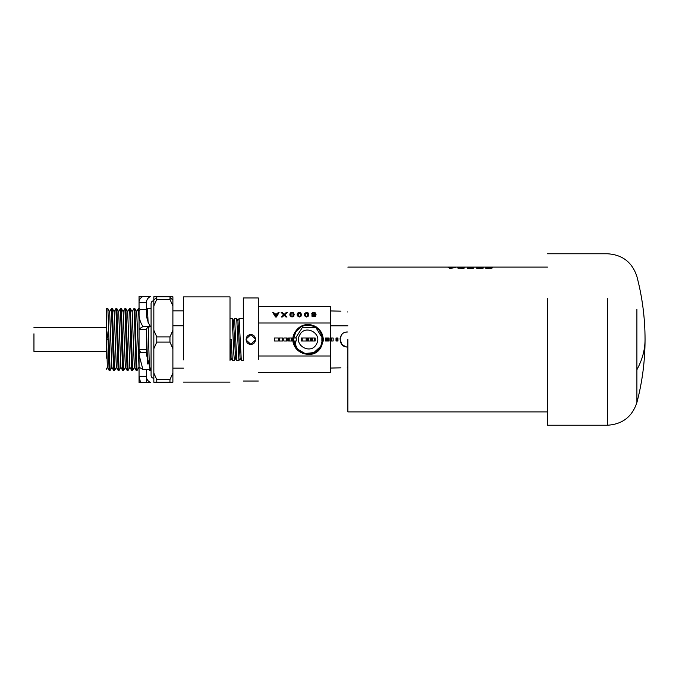<?xml version="1.0" encoding="UTF-8"?>
<svg xmlns="http://www.w3.org/2000/svg" width="679" height="679" viewBox="0 0 679 679"><rect width="100%" height="100%" fill="white"/><g stroke="black" fill="none" stroke-linecap="round" stroke-linejoin="round"><path stroke-width="1.02" d="M153.836 378.262C152.164 378.101 151.239 377.184 151.078 375.504L151.078 303.496C151.239 301.816 152.164 300.899 153.836 300.738M149.397 368.205L148.251 327.388M149.507 369.597L149.669 370.403L151.078 370.403M146.554 310.074L147.419 308.597L148.132 322.737M146.545 331.462L147.53 363.927M138.915 367.288L137.124 370.378L136.538 361.474L134.875 308.622L136.666 311.712L139.051 367.628M136.598 311.712L138.414 308.597L139.051 319.817M134.417 367.288L132.626 370.378L130.376 308.622L132.167 311.712L134.349 367.288L136.139 370.378L137.099 370.403M132.099 311.712L133.916 308.597L134.298 312.917L136.139 370.378M123.103 311.712L124.919 308.597L125.878 308.622L127.66 311.712L129.85 367.288L131.641 370.378L132.6 370.403M127.601 311.712L129.417 308.597L129.799 312.917L131.641 370.378M125.878 308.622L128.093 370.403L129.918 367.288M118.596 311.712L120.412 308.597L121.38 308.622L123.162 311.712L125.352 367.288L127.134 370.378L128.093 370.403M124.919 308.597L127.134 370.378M121.38 308.622L123.595 370.403L125.411 367.288M114.097 311.712L115.914 308.597L116.873 308.622L118.664 311.712L120.854 367.288L122.661 370.403L120.412 308.597M116.873 308.622L119.097 370.403L120.913 367.288M109.599 311.712L111.415 308.597L112.375 308.622L114.165 311.712L116.347 367.288L118.163 370.403L115.914 308.597M112.375 308.622L114.598 370.403L116.415 367.288M106.255 345.212L106.255 358.198L106.255 339.5L108.037 339.458L106.255 327.108L106.255 308.597L107.851 308.597L109.658 311.712L111.848 367.288L113.639 370.378L114.598 370.403M111.415 308.597L113.639 370.378M107.876 308.622L110.1 370.403L111.916 367.288M33.95 327.592L106.255 327.592L107.35 367.288L109.132 370.378L110.1 370.403M108.037 339.458L109.132 370.378M106.255 339.5L106.255 327.108M33.95 333.788L33.95 351.408L106.255 351.408M347.852 331.997L347.47 331.997C337.794 331.53 337.794 347.47 347.47 347.003L345.815 346.816L341.775 344.372L340.001 338.863L341.656 334.764M347.852 367.059L347.47 367.059C337.794 368.154 337.794 368.154 347.47 367.059L347.173 367.059M340.9 367.831L330.461 368.06M347.47 331.997L345.806 332.184M347.47 311.941L347.47 311.941C337.794 310.846 337.794 310.846 347.47 311.941L347.3 311.941M340.9 311.169L330.461 310.94M258.309 306.501L330.461 306.501L330.461 372.499L258.309 372.499M258.309 323L330.461 323M258.309 356L330.461 356M312.332 316.711L311.72 315.888L314.385 316.406L315.234 314.81L313.596 315.412L312.187 315.005L311.882 313.163L313.715 312.416L315.404 312.926L316.058 314.598L315.336 316.499L312.332 316.711M304.362 314.733L304.599 313.46L306.56 312.442L308.088 312.909L308.512 315.998L306.56 317.008L304.515 315.777L304.599 313.435L306.56 312.416L308.088 312.883L308.758 314.733M297.096 314.733L298.073 312.705L300.831 312.909L301.247 315.998L299.295 317.008L297.249 315.777L297.343 313.435L299.295 312.416L300.831 312.883L301.493 314.733M289.831 314.733L290.807 312.705L293.566 312.909L293.99 315.998L292.029 317.008L289.984 315.777L290.077 313.435L292.029 312.416L293.566 312.883L294.228 314.733M281.14 312.518L282.243 312.518L284.229 314.428L286.249 312.518L287.319 312.493L284.713 314.835L287.013 316.991L285.944 316.991L284.178 315.285L282.294 316.991L281.318 316.991L283.686 314.869L281.14 312.493L282.243 312.493L284.229 314.402L286.249 312.493L287.319 312.518M272.754 312.518L273.773 312.518L274.562 313.885L277.38 313.885L278.118 312.518L279.069 312.493L276.48 316.991L275.513 316.991L272.754 312.493L273.773 312.493L274.562 313.859L277.38 313.859L278.118 312.493L279.069 312.518M258.309 359.412L258.309 297.962L243.303 297.962L243.303 359.412M311.72 315.913L314.385 316.431L315.234 314.81M311.602 313.978L312.629 312.637L313.715 312.442L315.404 312.951L316.058 314.623M284.713 314.835L287.013 317.017M283.686 314.869L281.318 317.017M255.593 339.093L250.806 334.696C244.61 334.399 244.61 344.601 250.806 344.304C257.002 344.601 257.002 334.399 250.806 334.696L246.019 339.127M312.45 313.944L313.757 314.946L315.107 313.978L313.732 312.866L312.45 313.944M305.211 314.733L305.601 316.21L306.568 316.575L307.477 316.261L307.519 313.231L305.601 313.24L305.601 316.185L307.477 316.227L307.91 314.708M297.945 314.733L298.336 316.21L299.303 316.575L300.211 316.261L300.254 313.231L298.336 313.24L298.336 316.185L300.211 316.227L300.644 314.708M290.688 314.733L291.079 316.21L292.955 316.261L292.997 313.231L292.029 312.866L291.079 313.24L291.079 316.185L292.955 316.227L293.379 314.708M274.834 314.369L276.013 316.55L277.117 314.343L274.834 314.369M246.019 339.907L250.806 344.304L255.593 339.873M312.45 313.919L313.757 314.92L315.107 313.953M274.834 314.343L276.013 316.55M276.013 316.516L277.117 314.343M233.347 320.641L234.603 318.502L236.674 318.502L237.939 320.641L240.094 358.359L241.308 360.464L239.101 318.502L243.303 318.502M241.308 360.464L243.303 360.498M237.845 320.641L239.101 318.502M230.011 318.502L232.176 318.502L233.44 320.641L235.596 358.359L236.852 360.498L238.923 360.498L240.188 358.359M234.603 318.502L236.81 360.464M236.716 318.536L238.923 360.498M232.218 318.536L233.873 354.48L234.425 360.498L235.689 358.359M232.311 360.464L231.225 339.458L230.011 339.5L231.089 358.359L232.354 360.498L234.425 360.498M230.011 360.345L231.183 358.359M230.011 359.921L230.011 296.901L183.508 296.893L183.508 359.921M172.89 382.252L169.954 382.252L172.89 382.252L172.89 296.748L153.836 296.748L156.773 296.748L156.773 299.346L169.954 299.346L172.89 305.957M172.89 330.291L169.954 336.903L156.773 336.903L153.836 330.291L153.836 305.957L156.773 299.346M172.89 348.709L169.954 342.097L169.954 336.903M172.89 300.008L170.013 297.478L169.954 299.346M170.013 297.478L169.954 296.748L172.89 296.748M153.836 382.252L169.954 382.252L169.954 379.654L156.773 379.654L156.773 382.252L153.836 382.252L153.836 348.709L156.773 342.097L156.773 336.903M172.89 373.043L169.954 379.654M169.954 342.097L156.773 342.097M153.836 373.043L156.773 379.654M153.836 296.748L153.836 305.957M153.836 348.709L153.836 330.291M336.538 337.998L336.538 341.002L336.02 341.002L336.02 337.998L337.964 337.998L337.964 341.002L337.378 341.002L337.378 337.998M336.538 341.002L336.682 337.998M336.682 341.002L336.954 337.998M336.954 341.002L337.378 341.002M333.151 341.002L333.151 337.998L331.301 337.998L331.301 341.002L333.151 341.002M331.301 341.002L330.758 341.002L330.758 337.998L331.301 337.998M328.942 341.002L329.111 337.998L329.111 341.002M325.547 337.998L325.547 341.002L325.708 337.998M325.793 337.998L325.793 341.002L325.674 337.998L328.984 337.998L328.984 341.002L328.874 337.998M325.793 341.002L326.115 337.998M326.115 341.002L326.641 341.002L326.641 337.998M326.641 341.002L327.329 341.002L327.329 337.998M327.329 341.002L328.016 341.002L328.016 337.998M328.016 341.002L328.543 341.002L328.543 337.998M322.992 337.998L322.992 341.002L323.51 341.002L323.51 337.998L322.992 337.998L319.24 329.527L311.245 324.893L302.079 325.844L295.017 332.345L293.201 339.466C292.394 354.09 314.267 360.345 321.159 346.63L322.975 339.534C323.781 324.952 301.977 318.723 295.102 332.396C301.96 318.799 323.679 324.944 322.949 339.466L321.133 346.613C314.284 360.269 292.496 354.107 293.226 339.534L295.042 332.362L302.155 325.844L311.381 324.952L319.368 329.705L322.992 338.295M322.398 341.002L322.398 337.998L321.88 337.998L321.88 341.002L322.398 341.002M302.223 341.002L302.223 337.998L301.306 337.998L301.306 341.002L311.695 341.002L311.695 337.998L315.192 337.998L315.192 341.002L314.36 341.002L314.36 337.998M311.695 341.002L312.34 341.002L312.34 337.998M312.34 341.002L314.36 341.002M306.976 341.002L306.976 337.998L311.695 337.998M307.086 341.002L307.086 337.998M307.392 341.002L307.392 337.998M307.901 341.002L307.901 337.998M308.597 341.002L308.597 337.998M310.439 341.002L310.439 337.998M306.161 341.002L306.161 337.998L306.976 337.998M302.223 337.998L306.161 337.998M293.6 341.002L293.6 337.998L296.273 337.998L296.273 341.002L293.6 341.002M289.203 337.998L289.203 341.002L288.558 341.002L288.558 337.998L292.063 337.998L292.063 341.002L291.223 341.002L291.223 337.998M289.203 341.002L291.223 341.002M286.53 341.002L283.814 341.002L283.814 337.998L287.242 337.998L287.242 341.002L286.53 341.002L286.53 337.998M279.349 341.002L279.281 337.998L282.668 337.998L282.668 341.002L279.349 341.002L279.349 337.998M274.46 341.002L274.46 337.998L278.398 337.998L278.398 341.002L274.46 341.002M322.992 341.002L321.277 346.689C312.815 364.122 284.849 348.845 294.949 332.311C298.31 326.76 303.241 324.189 309.717 324.587C303.445 324.078 298.522 326.658 294.958 332.32L300.873 326.361L309.064 324.528M322.992 340.722L321.218 346.663C314.326 360.396 292.394 354.2 293.133 339.534L294.949 332.311M321.125 332.039L323.034 337.998L318.799 328.976L309.717 324.587M293.294 339.466C292.488 353.997 314.224 360.209 321.082 346.587L322.881 339.534C323.679 325.046 302.011 318.85 295.178 332.438C302.002 318.926 323.577 325.037 322.856 339.466L321.057 346.57C314.241 360.142 292.59 354.014 293.32 339.534L295.127 332.404L293.294 339.466M293.387 339.466C292.59 353.903 314.19 360.082 320.997 346.545L322.788 339.534C323.577 325.139 302.053 318.977 295.263 332.481C302.045 319.054 323.476 325.131 322.763 339.466L320.972 346.528C314.19 360.014 292.691 353.912 293.413 339.534L295.204 332.447L293.387 339.466M293.481 339.466C292.691 353.81 314.139 359.955 320.912 346.494L322.695 339.534C323.484 325.233 302.096 319.113 295.348 332.523C302.087 319.181 323.382 325.224 322.669 339.466L320.887 346.485C314.156 359.878 292.793 353.827 293.506 339.534L295.289 332.498L293.481 339.466M293.6 338.643L293.6 340.332M293.651 341.002L297.309 349.218L305.083 353.7L313.97 352.774L320.836 346.451L322.601 339.534C323.382 325.326 302.138 319.24 295.424 332.574L293.744 337.998L295.45 332.583C302.172 319.317 323.272 325.309 322.576 339.466L320.811 346.434L313.961 352.74L305.092 353.674L297.334 349.201L293.684 341.002M293.744 341.002L297.394 349.167L305.083 353.606L313.927 352.69L320.751 346.409L322.508 339.534C323.28 325.419 302.214 319.368 295.509 332.617L293.837 337.998M322.415 339.466L322.483 339.466C323.179 325.402 302.214 319.444 295.535 332.634L293.863 337.998M322.483 339.466L320.726 346.392L313.919 352.664L305.092 353.572L297.419 349.15L293.778 341.002M293.837 341.002L297.47 349.108L305.109 353.513L313.893 352.605L320.666 346.358L322.338 341.002M322.398 338.829L322.398 340.196M322.338 337.998L315.803 327.456L322.321 337.998M322.398 339.288L322.398 339.712M322.321 341.002L320.649 346.349C315.786 356.399 299.66 356.017 295.263 345.764L295.535 341.002M315.803 327.456L302.545 327.253L295.611 337.998M316.473 344.066C311.092 355.134 293.345 345.433 299.753 334.934C305.126 323.866 322.881 333.567 316.473 344.066M293.871 341.002L295.263 345.764M309.641 324.579L314.946 326.149M316.236 326.888L319.41 329.638M321.507 346.256L321.277 346.689M293.676 337.998L295.373 332.54L293.651 337.998M323.034 341.002L321.566 346.137M146.545 302.707L146.545 301.4C146.91 299.312 148.209 297.657 150.449 296.443L142.946 296.443C140.714 297.657 139.407 299.312 139.051 301.4L139.051 302.707L146.545 302.707L146.545 309.403C145.858 315.523 147.156 321.243 150.449 326.548C148.064 327.236 146.766 328.067 146.545 329.026L146.545 349.32L139.348 349.32L139.051 350.262L139.051 367.127L142.946 369.597L139.085 355.041L139.348 349.32M139.051 339.466L139.051 377.6L139.348 376.293L146.545 376.293L146.545 369.597M142.946 369.597L150.449 369.597L146.579 355.041L146.545 349.32M146.545 377.6L146.545 377.6C146.766 379.519 148.064 381.174 150.449 382.557L146.545 382.557L146.545 376.293M146.944 309.403L140.553 309.403L139.059 310.71L139.051 349.626M150.449 326.548L142.946 326.548L139.051 329.026M146.545 329.68L139.051 329.68M142.946 296.443L139.059 296.443L139.051 301.4L139.059 296.443M142.946 326.548C139.806 321.693 138.508 316.414 139.059 310.71L139.051 312.162M139.051 302.707L139.051 312.527M139.051 350.644L139.059 353.767L140.553 352.452L146.545 352.452M140.553 352.452L139.382 349.974M146.545 382.557L139.059 382.557L139.348 376.293M140.553 382.557L139.373 377.6M347.852 339.5L347.852 411.898L347.852 339.5M486.843 268.12L485.222 268.001L486.843 268.451M492.394 267.908L492.394 267.365L492.36 267.933L490.976 268.366L487.225 268.213M488.574 268.298L491.095 267.696L485.392 267.305L492.394 267.365M488.591 268.536L487.242 268.502M483.117 267.373L477.031 267.263L476.03 267.534L476.217 268.018L476.234 267.416M477.49 268.366L477.736 267.416L480.011 267.246M477.49 267.594L482.472 267.568L483.193 268.137L483.193 267.704M476.217 268.018L479.815 268.536L483.193 268.137M483.117 267.28L480.028 267.178M473.883 267.382L468.272 267.441L473.908 267.594L473.068 268.477L467.364 268.477M467.364 268.239L472.465 267.781L467.067 267.314L473.883 267.288M457.705 267.976L462.747 268.468L464.86 267.645L459.573 267.195L457.705 267.39L457.705 267.976L457.705 267.39M448.148 267.373L455.745 267.373M448.148 267.492L449.668 267.492L449.668 268.477L455.745 267.501M487.225 267.611L490.959 267.424L487.225 267.823M481.801 267.772L477.617 267.916L479.815 268.307L481.801 267.772M461.151 268.536L463.384 267.645L461.151 267.178M461.151 268.29L458.936 267.645L461.151 267.246M451.051 267.492L451.051 268.146L454.446 267.492L451.051 267.373M467.839 267.747L467.839 267.229M472.465 268.477L472.465 267.781M472.686 268.477L472.686 267.594M491.638 268.213L491.638 267.246M486.13 267.73L486.13 267.229M491.095 268.341L491.095 267.696M490.866 268.383L490.866 267.933M486.639 268.434L486.639 268.001M477.031 268.298L477.031 267.263M476.573 268.137L476.573 267.331M482.472 268.332L482.472 267.568M481.954 268.4L481.954 267.908M477.617 268.383L477.617 267.916M464.623 267.976L464.623 267.39M463.901 268.264L463.901 267.254M458.418 268.273L458.418 267.254M463.384 268.358L463.384 267.645M463.256 268.375L463.256 267.891M459.063 268.375L459.063 267.891M458.936 268.358L458.936 267.645M449.668 268.477L449.668 267.373M547.503 298.395L547.503 425.232L607.425 425.232L607.425 298.395M347.852 325.81L330.461 325.81M183.508 325.767L172.89 325.767M153.836 300.008L156.713 297.478M636.902 309.293L636.902 369.707C642.317 359.802 645.033 349.736 645.05 339.5C645.042 318.145 642.326 297.147 636.902 276.497C632.208 262.255 622.388 254.684 607.425 253.768L547.503 253.768M636.902 369.707L636.902 402.503C642.326 381.853 645.042 360.855 645.05 339.5M151.078 308.597L147.419 308.597M149.193 369.597L149.643 370.378M138.414 308.597L139.348 308.597M134.849 308.597L133.916 308.597M130.351 308.597L129.417 308.597M123.595 370.403L122.661 370.403M119.097 370.403L118.163 370.403M107.409 367.288L106.255 369.291M243.303 381.038L258.309 381.038M183.508 382.107L230.011 382.107M172.89 368.154L183.508 368.154M172.89 310.846L183.508 310.846M146.579 355.041L146.545 349.974M139.059 382.557L139.051 377.6M347.852 411.898L547.503 411.898M347.852 267.102L547.503 267.102M607.425 425.232C622.388 424.316 632.208 416.745 636.902 402.503"/></g></svg>
